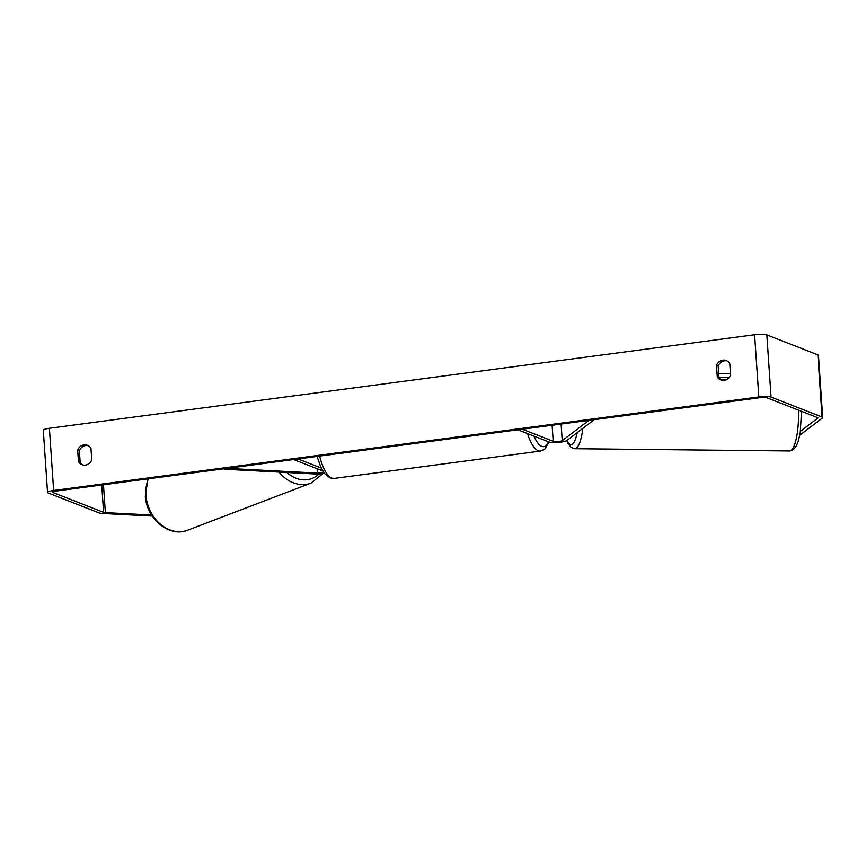 <?xml version="1.0" encoding="UTF-8"?>
<svg xmlns="http://www.w3.org/2000/svg" width="866" height="866" viewBox="0 0 866 866"><rect width="100%" height="100%" fill="white"/><g stroke="black" fill="none" stroke-linecap="round" stroke-linejoin="round"><path stroke-width="1.3" d="M593.502 420.259L566.829 440.523A9.494 1.645 -3.9 0 1 558.202 442.342A9.494 1.645 -3.9 0 1 548.795 441.898L517.836 429.796L522.263 429.2L553.212 441.314A4.752 0.823 -3.9 0 0 557.92 441.53A4.752 0.823 -3.9 0 0 562.24 440.621L588.912 420.367L593.47 419.761M323.841 472.5A4.752 0.823 176.1 0 1 317.454 473.096L226.946 468.376L224.283 469.231L314.802 473.951A9.494 1.645 176.1 0 0 324.501 473.41M321.243 468.041L298.012 458.948L293.596 459.532L322.845 470.985M800.422 431.322L817.818 418.116A4.752 0.823 176.1 0 0 817.959 417.888A4.752 0.823 176.1 0 0 817.656 417.629L766.648 397.678A4.752 0.823 176.1 0 0 760.532 397.602L55.327 491.141A4.752 0.823 176.1 0 0 52.274 492.126A4.752 0.823 176.1 0 0 52.588 492.386L103.595 512.347A4.752 0.823 176.1 0 0 105.36 512.618L151.604 515.021M727.072 360.927A7.913 7.318 -68.6 0 0 724.528 360.797A7.913 7.318 -68.6 0 0 718.185 366.069L718.964 377.511A7.913 7.318 -68.6 0 0 721.67 380.217M82.855 464.955A7.913 7.318 111.4 0 1 80.148 462.238L79.369 450.796A7.913 7.318 111.4 0 1 85.712 445.535A7.913 7.318 111.4 0 1 88.256 445.665M77.68 450.136A7.913 7.318 111.4 0 1 84.024 444.875A7.913 7.318 111.4 0 1 87.434 445.276A7.913 7.318 111.4 0 1 90.962 448.382L91.742 459.824A7.913 7.318 111.4 0 1 81.989 464.685A7.913 7.318 111.4 0 1 78.46 461.578L77.68 450.136L79.369 450.796M722.839 360.137A7.913 7.318 -68.6 0 0 716.496 365.409L717.275 376.851A7.913 7.318 -68.6 0 0 720.804 379.947A7.913 7.318 -68.6 0 0 730.558 375.086L729.778 363.644A7.913 7.318 -68.6 0 0 726.249 360.548A7.913 7.318 -68.6 0 0 722.839 360.137M718.185 366.069L716.496 365.409M799.773 435.208L822.419 418.007A9.494 1.645 176.1 0 0 822.7 417.574A9.494 1.645 176.1 0 0 822.083 417.044L771.076 397.083A9.494 1.645 176.1 0 0 758.843 396.942L53.638 490.481A9.494 1.645 176.1 0 0 47.543 492.451A9.494 1.645 176.1 0 0 48.16 492.97L99.168 512.932A9.494 1.645 176.1 0 0 102.708 513.473L152.275 516.06M822.7 417.574L818.457 355.374A9.494 1.645 176.1 0 0 817.84 354.844L766.832 334.893A9.494 1.645 176.1 0 0 754.6 334.741L49.394 428.28A9.494 1.645 176.1 0 0 43.3 430.25L47.543 492.451M87.563 445.535L88.852 446.033M718.964 377.511L717.275 376.851M80.148 462.238L78.46 461.578M718.704 373.603L730.46 373.722M718.964 377.489L729.107 377.598M553.212 441.314L552.118 425.249M562.24 440.621L561.103 424.048M317.454 473.096L317.162 468.755M278.949 472.089A35.214 28.264 69.1 0 0 311.1 483.087L187.641 530.198A35.214 28.264 -110.9 0 1 145.997 495.785A35.214 28.264 -110.9 0 1 148.4 478.79M319.013 473.951A31.252 25.092 -110.9 0 1 286.884 472.5M758.843 396.942L754.6 334.741M53.638 490.481L49.394 428.28M105.36 512.618L103.465 484.754M103.595 512.347L101.733 484.982M52.588 492.386L52.545 491.823M822.083 417.044L817.84 354.844M771.076 397.083L766.832 334.893M319.619 456.09A35.214 11.972 82.4 0 0 331.765 478.129A35.214 11.972 82.4 0 0 334.038 478.443L540.579 451.045A35.214 11.972 -97.6 0 1 538.316 450.742A35.214 11.972 -97.6 0 1 527.546 433.585M533.986 436.107A31.252 10.63 82.4 0 0 541.737 446.358A31.252 10.63 82.4 0 0 548.47 441.779M582.872 428.334A35.214 8.66 90.6 0 1 574.797 448.707L789.543 450.959A35.214 8.66 -89.4 0 0 798.517 410.148M567.133 440.296A31.252 7.686 -89.4 0 0 577.211 432.643M147.956 478.855L145.326 496.305C146.538 518.745 169.455 537.905 187.641 530.198M311.1 483.087L322.921 473.626M540.579 451.045L544.66 449.227L549.109 442.006M334.038 478.443L330.065 477.935L324.88 473.875L320.885 467.283L317.075 456.425M789.543 450.959L793.278 449.725L796.168 446.304L798.29 441.227L800.238 432.545L801.526 411.318M574.797 448.707L571.095 447.397L568.269 443.912L566.819 440.534M721.021 379.817L726.033 379.86"/></g></svg>
